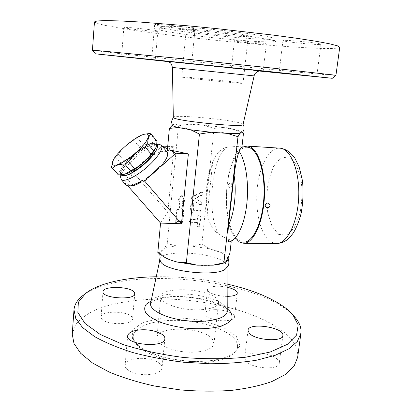 <?xml version="1.0" encoding="UTF-8"?>
<svg xmlns="http://www.w3.org/2000/svg" width="412" height="412" viewBox="0 0 412 412"><rect width="100%" height="100%" fill="white"/><g stroke="black" fill="none" stroke-linecap="round" stroke-linejoin="round"><path stroke-width="0.31" stroke-dasharray="2.06 1.54" d="M92.442 50.264L114.866 53.081L188.011 60.986C237.492 66.172 292.515 71.709 320.624 74.263L335.919 75.427M259.236 71.029L168.4 61.646M259.339 71.013L231.441 68.109L259.519 70.988M94.456 21.887L97.129 23.396L104.761 25.323L131.691 29.958C148.969 32.491 168.405 34.999 189.994 37.487C239.805 43.152 295.404 47.859 324.028 48.451C334.029 48.642 339.272 48.23 339.751 47.231M240.773 82.874L243.023 83.317C245.027 84.233 179.617 77.471 181.759 76.987C180.883 76.297 229.839 81.195 240.773 82.874M245.912 36.508L248.282 36.158C250.62 34.376 184.339 27.527 186.255 29.746C185.158 31.333 234.619 36.905 245.912 36.508M268.912 39.31C272.214 39.279 273.913 39.063 274.021 38.651C274.778 37.26 249.167 33.171 217.577 29.916C185.987 26.646 160.088 25.41 160.551 26.924C159.624 29.942 246.53 39.748 268.912 39.31M318.631 44.506L320.948 44.29C322.179 43.209 281.896 39.294 282.967 40.592C282.122 41.447 310.257 44.527 318.631 44.506M180.822 26.507C168.328 24.952 154.232 24.02 154.67 24.751C153.887 26.054 195.643 30.498 195.036 29.051C194.593 28.5 189.855 27.65 180.822 26.507M124.259 27.403L123.858 27.522C123.203 28.423 158.419 32.224 157.822 31.194C159.011 30.467 127.571 26.904 124.259 27.403M244.27 42.39C254.091 43.569 266.6 44.496 266.348 44.002C267.367 43.239 233.527 39.815 234.392 40.767C234.732 41.097 238.023 41.638 244.27 42.39M173.323 117.296L173.416 117.106C175.043 114.469 228.433 119.351 240.484 123.173L243.039 124.501M172.412 125.366L173.72 124.311L176.145 124.146L196.689 124.233L227.924 127.895L234.953 129.667C238.723 130.486 241.082 131.222 242.029 131.876L242.205 132.02C241.545 131.66 240.788 132.072 239.923 133.251M172.314 125.202L172.803 124.718L176.145 124.146L178.447 125.851L189.144 124.228L204.069 125.315L214.024 128.4L222.609 127.514L234.953 129.667L243.446 133.617M242.555 132.278L242.205 132.02L242.277 132.587M190.715 129.806C186.523 128.235 182.32 127.457 178.113 127.478M227.233 133.375C221.97 132.211 216.573 131.835 211.047 132.247M156.261 276.756C180.173 276.426 203.791 278.867 227.13 284.079M295.162 317.513L289.337 311.822C247.694 276.869 121.102 266.142 82.827 295.574M227.182 296.372C217.685 296.491 206.788 292.623 207.519 289.533C207.607 286.397 218.221 285.222 227.141 287.236M72.249 334.111L75.437 324.934C79.882 319.331 86.309 314.438 94.724 310.267C112.883 302.578 137.953 298.829 164.733 298.999C211.644 299.72 262.619 313.264 286.392 334.209C294.678 341.651 298.427 349.381 297.634 357.405M216.82 298.829L218.556 302.717C218.206 307.769 204.424 311.065 188.701 309.407C172.968 307.81 160.15 301.769 160.84 296.753C160.927 286.222 207.519 288.148 216.82 298.829M212.355 339.097C203.343 326.855 157.199 325.449 156.946 337.686C156.184 343.526 168.766 350.303 184.313 351.869C199.846 353.517 213.555 349.453 213.998 343.582L212.355 339.097M233.934 338.267C236.627 341.229 237.822 344.205 237.518 347.203C236.782 357.704 212.036 365.382 183.227 362.344C154.397 359.424 131.752 346.847 133.189 336.419C134.224 326.309 154.073 319.789 177.181 320.382C200.299 320.917 224.782 328.323 233.934 338.267M277.631 359.491C270.926 351.961 244.846 350.597 244.671 357.837L245.969 361.108C251.856 368.833 279.341 370.476 279.254 363.147L277.631 359.491M148.207 374.647C156.596 373.926 161.195 371.696 162.009 367.957C162.802 362.735 150.509 357.714 139.241 358.399C130.769 359.017 126.057 361.262 125.114 365.145C124.228 370.213 136.645 375.461 148.207 374.647M101.295 318.208C103.773 325.017 132.994 325.614 132.556 318.929L132.159 317.4C128.889 310.782 100.925 310.293 101.028 316.946L101.295 318.208M214.693 309.706C208.776 309.953 205.526 311.199 204.934 313.45C204.136 316.946 215.486 321.159 224.998 320.742C230.844 320.448 234.026 319.207 234.552 317.024C235.262 313.419 223.994 309.361 214.693 309.706M160.845 262.047L160.005 259.2C161.154 249.193 213.843 252.108 224.875 262.537L227.053 266.126L225.652 268.742M243.219 146.93C223.469 155.03 219.941 229.324 238.625 241.432L239.645 242.091M232.147 185.415L231.235 183.453C229.664 182.902 228.614 183.5 228.088 185.245L229.165 187.3C230.699 187.728 231.688 187.1 232.147 185.415M268.5 203.219L269.69 205.547C269.072 207.535 267.882 208.22 266.131 207.602M165.66 257.861L171.541 260.528L177.624 262.13M157.811 252.633L160.423 252.237L161.386 250.275L164.357 248.415L160.423 252.237C160.34 253.838 161.71 255.502 164.532 257.227M177.17 245.969L191.704 246.113L177.17 245.969C171.706 246.335 167.437 247.148 164.357 248.415L167.195 243.636L177.17 245.969M209.584 248.807C214.225 249.899 218.144 251.181 221.337 252.644L209.584 248.807L191.704 246.113L201.87 244.017L209.584 248.807M197.168 265.163L205.006 265.719L212.896 265.168M227.985 258.097L225.879 255.342L221.337 252.644L229.927 253.097M223.026 263.273L225.457 262.207M125.006 174.158C123.085 174.637 121.741 174.559 120.968 173.921C117.719 171.284 127.045 159.104 138.355 150.782C149.669 142.284 159.068 140.636 155.509 148.387M156.879 141.002L155.633 140.358C152.507 143.191 148.372 144.669 143.237 144.797L139.658 147.136C135.6 152.981 130.419 157.549 124.12 160.845L121.581 163.914C121.391 168.513 120.026 171.897 117.492 174.08L117.724 174.405M112.831 161.143L118.347 154.176C122.462 148.274 127.669 143.69 133.977 140.425L137.562 138.056C139.699 136.063 142.233 134.734 145.153 134.075M117.492 174.08L111.503 167.272M121.581 163.914L115.772 157.235M124.12 160.845L118.347 154.176M139.658 147.136L133.977 140.425M143.237 144.797L137.562 138.056M155.633 140.358L149.886 133.437M121.262 173.658L121.076 173.478C115.242 167.931 151.034 137.603 155.535 144.246C161.586 149.216 126.221 179.617 121.262 173.658M122.179 174.729L122.065 174.611C116.199 169.023 151.961 138.715 156.498 145.405L155.535 144.246M247.221 147.182C237.57 146.672 228.799 165.572 226.888 187.985C224.89 210.377 229.839 233.846 238.749 240.392L243.647 242.143M199.645 210.192L200.32 210.419C201.164 211.639 200.845 212.479 199.362 212.932L192.713 212.747L191.297 212.262L190.318 209.924L190.9 204.136C191.266 202.946 191.982 202.575 193.058 203.023L193.578 204.218L192.991 210.002L199.645 210.192L200.093 210.517L193.429 210.326L192.991 210.002M193.429 210.326L194.021 204.532L193.496 203.332C192.419 202.884 191.698 203.255 191.338 204.45L190.751 210.249L191.729 212.587L193.151 213.076L199.81 213.256C201.298 212.803 201.617 211.964 200.768 210.738L200.093 210.517M200.84 192.316L202.122 192.352C202.951 193.182 202.874 193.99 201.895 194.773L195.154 198.244L201.144 202.163C202.004 203.863 201.478 204.646 199.578 204.512L192.208 199.707C191.183 198.605 191.302 197.559 192.569 196.57L200.84 192.316L201.293 192.605L193.007 196.864C191.74 197.858 191.616 198.908 192.646 200.011L200.031 204.821C201.932 204.955 202.457 204.172 201.597 202.472L195.597 198.548L202.349 195.067C203.332 194.284 203.404 193.475 202.58 192.641L201.293 192.605M195.597 198.548L195.154 198.244M197.626 216.856C197.997 215.667 198.718 215.301 199.784 215.759L200.273 216.923L199.423 225.086C199.037 226.296 198.306 226.657 197.235 226.162L196.782 225.034L197.065 222.31L189.68 221.898C188.897 220.672 189.237 219.853 190.694 219.431L197.343 219.586L197.626 216.856L198.069 217.191L197.786 219.926L197.343 219.586M197.786 219.926L191.127 219.771C189.669 220.193 189.329 221.017 190.107 222.243L197.508 222.655L197.224 225.379L197.678 226.512C198.754 227.007 199.485 226.646 199.872 225.436L200.721 217.258L200.232 216.094C199.166 215.631 198.445 215.996 198.069 217.191M197.508 222.655L197.065 222.31M178.952 208.766L179.725 200.896L177.685 200.829L181.671 194.912L184.463 201.051L182.434 200.984L181.656 208.848L183.567 210.099L182.32 222.671L179.241 220.616L175.574 222.521L176.8 209.909L178.952 208.766L179.364 209.09L177.212 210.233L175.981 222.871L179.653 220.961L182.737 223.016L183.984 210.424L182.078 209.167L182.856 201.293L184.885 201.36L182.094 195.206L178.097 201.138L180.137 201.205L179.364 209.09M180.137 201.205L179.725 200.896M178.097 201.138L177.685 200.829M182.094 195.206L181.671 194.912M184.885 201.36L184.463 201.051M182.856 201.293L182.434 200.984M182.078 209.167L181.656 208.848M183.984 210.424L183.567 210.099M182.737 223.016L182.32 222.671M179.653 220.961L179.241 220.616M175.981 222.871L175.574 222.521M177.212 210.233L176.8 209.909M126.067 185.07C124.46 182.619 126.33 178.144 131.67 171.634L132.618 172.731L134.59 170.486L134.116 169.94L136.506 168.786L145.508 160.804L146.95 158.563L147.419 159.109C157.415 152.131 163.986 149.808 167.133 152.136M134.116 169.94L146.95 158.563M159.228 144.344C155.149 144.391 149.34 147.11 141.81 152.497C131.083 160.211 121.01 171.768 120.572 177.134M130.599 186.049L127.334 185.307L128.127 185.05C126.855 183 128.173 179.385 132.082 174.199L131.67 171.634M128.75 185.601L141.759 181.836M132.082 174.199L128.127 185.05M121.267 174.827L121.01 173.138C121.272 164.98 147.146 143.057 155.211 144.128L156.663 144.53M148.433 177.582L158.038 169.033M145.508 160.804L136.506 168.786M167.715 146.368L174.013 146.749L168.096 149.149L167.298 150.797M168.096 149.149L167.483 148.825M162.112 146.085L147.419 159.109M160.562 223.098L167.797 212.273L174.013 146.749M178.447 125.851L167.195 243.636M134.59 170.486L132.891 171.989L167.797 212.273M127.9 185.951L127.334 185.307M132.891 171.989L132.618 172.731M231.183 241.988L231.374 240.294L229.35 241.962M241.911 147.187L236.74 146.523L227.913 146.976C223.083 147.949 219.122 150.715 216.027 155.267C214.147 158.002 212.953 161.118 212.453 164.615L207.607 210.419L208.034 216.928C209.682 224.308 213.138 229.963 218.406 233.887C222.459 236.73 226.785 238.862 231.374 240.294M214.024 128.4L201.87 244.017M167.164 61.3L257.006 70.617M270.823 42.045L255.728 41.442C241.926 40.474 226.724 39.13 210.125 37.399L187.048 34.654L168.766 31.976L158.805 29.834L159.959 28.696L173.231 28.922L196.684 30.596L225.148 33.387L251.593 36.611L269.757 39.49L276.22 41.396L270.823 42.045M254.132 75.896L172.407 67.45M227.233 308.748C212.515 296.923 167.936 292.314 151.116 300.884M236.246 336.089L240.005 345.807L232.816 354.593L215.198 360.407L190.545 361.633L164.645 357.807L143.778 349.912L132.473 339.977L132.355 330.28L142.403 322.684L159.954 318.342C174.302 317.255 188.959 318.105 203.919 320.902L223.252 327.319L236.246 336.089M150.648 303.077C152.6 289.131 212.195 291.825 224.756 306.023C226.389 307.687 227.218 309.34 227.244 310.988M276.189 243.626L270.658 241.839C260.652 235.211 255.018 211.567 257.165 189.051C259.22 166.52 268.969 147.558 279.779 148.145M278.646 234.423L286.556 235.123L294.209 227.841L299.915 213.663C302.238 201.535 302.516 189.484 300.755 177.51L295.708 163.719L288.405 156.941L280.479 158.12L273.475 166.515L268.598 180.193C266.677 191.153 266.409 202.071 267.795 212.953L272.018 226.404L278.646 234.423M190.751 210.249L190.318 209.924M191.338 204.45L190.9 204.136M193.151 213.076L192.713 212.747M199.81 213.256L199.362 212.932M194.021 204.532L193.578 204.218M202.349 195.067L201.895 194.773M200.031 204.821L199.578 204.512M192.687 200.036L192.25 199.732M193.007 196.864L192.569 196.57M197.224 225.379L196.782 225.034M199.872 225.436L199.423 225.086M200.721 217.258L200.273 216.923M191.127 219.771L190.694 219.431M190.849 222.511L190.421 222.166M227.913 146.976C212.051 153.707 206.052 212.232 218.406 233.887M207.607 210.419C205.464 195.257 207.457 175.934 212.453 164.615M243.023 83.317L248.282 36.158M181.759 76.987L186.255 29.746M274.021 38.651C274.268 40.191 274.577 40.912 274.953 40.814L269.118 39.377L243.796 35.587L209.821 31.801L178.468 29.226L162.261 28.634L159.192 28.85C159.65 28.933 160.103 28.289 160.551 26.924M260.58 70.952L167.112 61.29M234.392 40.767L231.441 68.109M266.348 44.002L263.16 71.384M123.858 27.522L121.561 56.66M157.822 31.194L155.278 60.157M154.67 24.751L151.657 59.467M195.036 29.051L191.668 63.608M282.967 40.592L279.084 72.77M320.948 44.29L316.715 76.647M173.72 124.311L172.803 124.718M242.029 131.876L242.38 132.128M213.998 343.582L218.556 302.717M156.946 337.686L160.84 296.753M237.518 347.203C237.446 348.475 236.359 351.385 230.849 354.984C222.15 359.707 206.149 362.287 188.495 361.283C170.285 359.434 155.52 356.916 138.973 346.126C135.373 342.506 133.473 339.849 133.272 338.164L133.184 336.419M227.244 311.029L226.044 309.34L222.542 306.641C218.566 304.365 212.927 302.176 205.619 300.08L192.574 297.66C182.49 296.758 174.07 296.65 167.308 297.335C158.836 298.829 153.897 300.214 152.492 301.491L150.638 303.114M160.005 259.2L159.768 260.327M227.053 266.126L227.058 267.285M207.519 289.528L204.934 313.45M237.338 293.076L234.552 317.024M134.765 293.782L132.556 318.929M103.026 291.665L101.028 316.952M164.857 338.731L162.009 367.962M127.663 335.795L125.114 365.14M247.993 330.326L244.671 357.832M282.869 335.512L279.254 363.147M228.032 258L227.527 257.109M159.253 253.72L161.386 250.275M122.065 174.611L121.076 173.478M231.235 183.453C228.768 181.877 226.487 186.111 229.165 187.3M191.729 212.587L191.297 212.262M200.768 210.738L200.32 210.419M193.496 203.332L193.058 203.023M202.58 192.641L202.122 192.352M192.646 200.011L192.208 199.707M197.678 226.512L197.235 226.162M200.232 216.094L199.784 215.759M190.107 222.243L189.68 221.898M121.01 173.138L120.819 174.863M155.211 144.128L156.704 144.21M208.034 216.928C206.134 206.932 205.758 196.333 206.906 185.137C207.689 174.631 210.728 164.671 216.027 155.267M236.74 146.523L241.947 146.852"/><path stroke-width="0.62" d="M332.273 78.306L335.924 75.422L333.365 74.979L269.649 67.8L185.524 59.034L94.997 50.346L92.437 50.259L95.419 53.833L267.831 71.384L332.273 78.306L259.236 71.029M168.4 61.646L95.419 53.833M259.519 70.988L263.16 71.384L259.339 71.013M154.711 60.106L121.561 56.66L154.711 60.106M166.211 61.028L191.668 63.608L166.211 61.028M280.891 72.934L316.715 76.647L280.891 72.934M335.924 75.422L339.751 47.226L337.31 45.773L329.42 43.765L315.922 41.252L297.052 38.326L273.506 35.138L217.608 28.716L188.696 25.894L137.932 21.893L118.893 20.899L105.204 20.6L97.103 20.955L94.456 21.887L92.437 50.259M254.132 75.896L243.039 124.501C244.749 128.106 170.934 120.479 173.323 117.296L172.407 67.45L254.132 75.896C254.765 72.049 259.545 70.529 260.58 70.952L260.58 70.952M243.059 124.403C244.677 127.323 244.419 130.048 242.277 132.587L239.923 133.251C237.312 133.565 233.084 133.606 227.233 133.375L211.047 132.247L190.715 129.806L178.113 127.478C174.693 126.659 172.793 125.954 172.412 125.366L171.392 121.761L173.318 117.199M178.113 127.478L169.383 128.436L172.314 125.202M211.047 132.247L199.413 134.07L190.715 129.806M241.947 146.852L247.221 147.182C256.758 147.362 265.019 169.327 263.979 195.36C263.057 221.393 253.174 242.678 243.647 242.143L228.984 241.885C227.759 240.896 227.609 235.242 228.542 224.926L234.093 175.321C235.571 164.089 237.261 156.133 239.161 151.456C240.17 149.185 241.087 147.759 241.911 147.187L243.446 133.617L242.555 132.278M227.13 284.079C253.21 290.002 273.244 298.406 287.216 309.294L292.855 314.794L298.18 324.944L296.589 335.054L287.318 344.365L270.21 352.023L245.949 357.173C226.672 359.135 205.933 359.249 183.731 357.508C161.638 354.67 141.362 350.318 122.889 344.453L100.198 334.451L85.016 323.456L77.847 312.451L78.352 302.228L85.645 293.38C99.122 282.931 126.33 277.261 156.261 276.756M85.645 293.38L82.827 295.574C77.42 299.745 74.474 304.489 73.98 309.809L75.777 318.476L82.58 327.535L94.523 336.563C104.962 342.418 117.641 347.723 132.561 352.471C148.495 356.735 165.387 359.97 183.247 362.169L209.749 363.765C227.017 363.693 242.797 362.472 257.088 360.103L275.334 355.247L288.869 348.856L297.382 341.378L300.914 333.262C301.517 327.952 299.601 322.704 295.162 317.513L292.855 314.794M227.141 287.236C233.738 288.786 237.137 290.733 237.338 293.076C236.838 295.059 233.65 296.156 227.774 296.367L227.182 296.372M134.348 292.391L134.765 293.782C135.146 300.575 101.584 298.376 103.026 291.66C102.887 285.609 131.006 286.34 134.348 292.391M141.836 329.791C153.176 329.276 165.609 333.972 164.857 338.731C165.109 348.176 125.763 345.112 127.658 335.795C128.58 332.268 133.308 330.264 141.836 329.791M249.337 333.318L247.993 330.326C248.292 321.963 284.532 327.283 282.869 335.512C283.054 342.192 255.352 340.425 249.337 333.318M300.914 333.262L297.634 357.405L294.019 366.258L285.464 374.462L271.935 381.527C260.544 385.544 247.107 388.49 231.621 390.37C215.249 391.529 198.172 391.374 180.379 389.917L154.33 385.987C137.587 382.243 122.534 377.593 109.165 372.036L92.479 362.982L80.675 353.295L73.98 343.52L72.249 334.111L73.98 309.809M228.032 258C230.426 265.539 226.997 266.981 225.652 268.742C218.257 277.178 166.355 271.812 160.845 262.047C159.202 260.925 158.672 258.149 159.253 253.72M239.645 242.091L243.672 243.245C253.411 243.796 263.531 222.032 264.473 195.376C265.534 168.729 257.078 146.265 247.329 146.085L243.219 146.93M266.131 207.602L265.153 205.397C265.678 203.492 266.796 202.766 268.5 203.219C269.86 204.573 270.329 205.433 269.912 205.804C269.891 207.236 268.634 207.833 266.126 207.602M212.896 265.168L223.901 262.784L224.653 262.707L223.026 263.273C220.425 264.169 217.052 264.803 212.896 265.168L197.168 265.163L177.624 262.13C172.674 260.878 168.683 259.457 165.66 257.861L164.017 256.918L165.66 257.861M227.985 258.097C228.418 259.632 227.573 261.002 225.457 262.207L227.985 258.097L229.927 253.097L231.183 241.988M120.819 174.863L120.572 177.134L121.319 179.647C124.084 182.3 135.733 176.856 146.466 167.612C157.23 158.399 163.981 148.068 161.427 145.256L167.133 152.136C168.838 154.778 166.484 159.81 160.072 167.22L159.583 166.639C155.571 171.062 151.008 175.126 145.889 178.823L146.389 179.405L143.628 181.295L144.576 181.023L181.465 223.731L160.562 223.098L157.811 252.633L164.017 256.918M177.624 262.13L186.373 262.732L197.168 265.163M224.653 262.707L225.457 262.207M111.724 167.581L118.496 174.946L124.8 174.214L134.575 168.637C141.264 165.104 146.77 160.227 151.091 154L155.721 147.923C156.503 146.239 156.89 143.932 156.879 141.002L151.101 134.039C148.856 135.795 147.723 139.014 147.702 143.69L145.096 146.883C138.396 150.38 132.855 155.273 128.472 161.566L124.676 164.028C119.331 164.064 115.262 165.423 112.476 168.096L111.503 167.272L112.831 161.143M155.721 147.923L155.509 148.387C152.234 156.529 133.828 172.159 125.191 174.111L125.006 174.158M112.95 164.774C115.561 167.282 128.822 159.846 138.777 150.071C148.835 140.312 151.353 132.494 144.473 134.235C135.857 135.909 115.983 152.723 112.903 160.968C112.146 162.812 112.162 164.084 112.95 164.774M144.473 134.235L149.886 133.437L151.101 134.039M153.655 150.797L147.702 143.69M151.091 154L145.096 146.883M134.575 168.637L128.472 161.566M130.779 171.062L124.676 164.028M118.496 174.946L112.476 168.096M156.508 145.415C162.534 150.462 127.241 180.78 122.256 174.796L122.179 174.729M143.628 181.295L142.629 180.137C136.557 184.03 131.871 185.987 128.575 186.003L126.067 185.07L121.128 179.457M161.427 145.256L159.228 144.344L156.704 144.21M159.583 166.639L158.038 169.033L148.433 177.582L145.889 178.823M128.575 186.003L130.599 186.049C133.261 186.054 136.98 184.653 141.759 181.836L142.629 180.137M156.663 144.53C159.794 146.312 154.33 155.365 144.669 163.847C135.054 172.36 124.192 177.67 121.669 175.311L121.267 174.827M160.072 167.22L175.806 153.207L188.372 153.928L181.465 223.731M169.383 128.436L167.298 150.797L169.435 149.85L175.806 153.207M167.483 148.825L162.112 146.085M144.576 181.023L146.389 179.405M162.173 146.028L167.715 146.368M169.435 149.85L188.372 153.928M160.562 223.098L127.9 185.951M199.413 134.07L186.373 262.732M239.923 133.251L237.997 136.702L223.901 262.784M237.997 136.702L227.233 133.375M257.006 70.617C261.393 71.044 261.738 71.049 258.046 70.637L167.164 61.3M151.116 300.884L146.116 304.386C144.262 307.115 144.241 310.056 146.054 313.202C148.974 316.364 153.594 319.331 159.913 322.096C167.051 324.625 175.033 326.556 183.855 327.901C197.255 329.394 210.228 328.864 219.828 326.505C225.503 324.635 229.422 322.323 231.59 319.568C232.656 316.668 231.941 313.702 229.443 310.674L227.233 308.748M227.058 267.285L227.244 310.988C227.635 318.11 209.157 323.111 187.527 320.83C165.887 318.641 148.814 309.973 150.648 303.077L150.638 303.114M247.329 146.085L279.779 148.145C290.445 148.397 299.771 170.511 298.726 196.663C297.804 222.825 286.845 244.172 276.189 243.626L243.672 243.245M228.984 241.885C236.545 241.02 244.29 225.627 246.726 204.558C249.203 183.525 245.784 160.783 239.161 151.456M234.093 175.321C236.854 191.668 234.279 214.085 228.542 224.926M167.112 61.29L169.826 62.433C170.784 62.686 171.644 64.36 172.407 67.45M159.768 260.327L150.648 303.072M125.191 174.111L124.8 174.214M112.903 160.968L112.754 161.324M279.779 148.145C284.934 148.747 289.724 151.266 294.755 157.956L299.277 167.22L302.496 180.904C303.52 191.729 303.057 202.627 301.1 213.581C298.963 221.522 296.367 227.98 293.313 232.96C290.8 236.277 288.678 238.584 286.948 239.877C286.201 240.618 281.576 243.389 276.189 243.626"/></g></svg>
